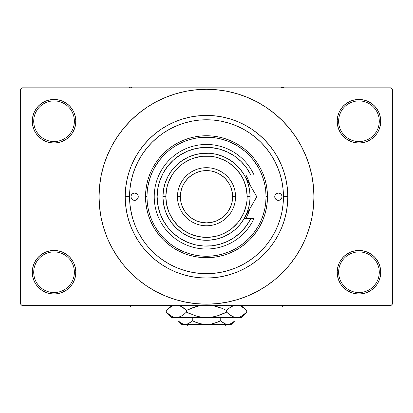 <?xml version="1.0" encoding="UTF-8"?>
<svg xmlns="http://www.w3.org/2000/svg" width="413" height="413" viewBox="0 0 413 413"><rect width="100%" height="100%" fill="white"/><g stroke="black" fill="none" stroke-linecap="round" stroke-linejoin="round"><path stroke-width="0.62" d="M337.597 267.98L337.173 272.229L338.629 272.229A20.33 20.33 0 0 0 358.954 292.559A20.33 20.33 0 0 0 379.284 272.229A20.33 20.33 0 0 0 358.954 251.904A20.33 20.33 0 0 0 338.629 272.229L337.173 272.229L337.597 276.478L338.836 280.566L340.844 284.33L343.554 287.629L346.853 290.339L350.622 292.352L354.705 293.591L358.954 294.01L363.203 293.591L367.291 292.352L371.055 290.339L374.354 287.629L377.064 284.33L379.077 280.566L380.316 276.478L380.734 272.229L379.284 272.229A20.33 20.33 0 0 1 358.954 292.559A20.33 20.33 0 0 1 338.629 272.229A20.33 20.33 0 0 1 358.954 251.904A20.33 20.33 0 0 1 379.284 272.229L380.734 272.229L380.316 267.98L379.077 263.897L377.064 260.128L374.354 256.829L371.055 254.119L367.291 252.111L363.203 250.867L358.954 250.448L354.705 250.867L350.622 252.111L346.853 254.119L343.554 256.829L340.844 260.128L338.836 263.897L337.597 267.98L337.173 272.229L337.597 276.478M337.178 272.229A21.781 21.781 0 0 1 358.954 250.448A21.781 21.781 0 0 1 380.734 272.229L380.316 267.98M32.684 267.98L32.266 272.229L33.716 272.229A20.33 20.33 0 0 0 54.046 292.559A20.33 20.33 0 0 0 74.371 272.229A20.33 20.33 0 0 0 54.046 251.904A20.33 20.33 0 0 0 33.716 272.229L32.266 272.229A21.781 21.781 0 0 1 54.046 250.448A21.781 21.781 0 0 1 75.827 272.229L74.371 272.229A20.33 20.33 0 0 1 54.046 292.559A20.33 20.33 0 0 1 33.716 272.229A20.33 20.33 0 0 1 54.046 251.904A20.33 20.33 0 0 1 74.371 272.229L75.827 272.229L75.403 267.98L74.164 263.897L72.156 260.128L69.446 256.829L66.147 254.119L62.378 252.111L58.295 250.867L54.046 250.448L49.797 250.867L45.709 252.111L41.945 254.119L38.646 256.829L35.936 260.128L33.923 263.897L32.684 267.98L32.266 272.229L32.684 276.478L33.923 280.566L35.936 284.33L38.646 287.629L41.945 290.339L45.709 292.352L49.797 293.591L54.046 294.01L58.295 293.591L62.378 292.352L66.147 290.339L69.446 287.629L72.156 284.33L74.164 280.566L75.403 276.478L75.827 272.229L75.403 267.98M75.403 125.475L75.827 121.226L75.403 116.977L74.164 112.894L72.156 109.125L69.446 105.826L66.147 103.116L62.378 101.108L58.295 99.863L54.046 99.445L49.797 99.863L45.709 101.108L41.945 103.116L38.646 105.826L35.936 109.125L33.923 112.894L32.684 116.977L32.266 121.226L32.684 125.475L33.923 129.563L35.936 133.327L38.646 136.626L41.945 139.336L45.709 141.349L49.797 142.588L54.046 143.006L58.295 142.588L62.378 141.349L66.147 139.336L69.446 136.626L72.156 133.327L74.164 129.563L75.403 125.475L75.827 121.226L74.371 121.226A20.33 20.33 0 0 0 54.046 100.901A20.33 20.33 0 0 0 33.716 121.226L32.266 121.226A21.781 21.781 0 0 1 54.046 99.445A21.781 21.781 0 0 1 75.822 121.226M337.597 116.977L337.173 121.226L338.629 121.226A20.33 20.33 0 0 0 358.954 141.556A20.33 20.33 0 0 0 379.284 121.226A20.33 20.33 0 0 0 358.954 100.901A20.33 20.33 0 0 0 338.629 121.226L337.173 121.226A21.781 21.781 0 0 1 358.954 99.445A21.781 21.781 0 0 1 380.734 121.226L379.284 121.226A20.33 20.33 0 0 1 358.954 141.556A20.33 20.33 0 0 1 338.629 121.226A20.33 20.33 0 0 1 358.954 100.901A20.33 20.33 0 0 1 379.284 121.226L380.734 121.226L380.316 116.977L379.077 112.894L377.064 109.125L374.354 105.826L371.055 103.116L367.291 101.108L363.203 99.863L358.954 99.445L354.705 99.863L350.622 101.108L346.853 103.116L343.554 105.826L340.844 109.125L338.836 112.894L337.597 116.977L337.173 121.226L337.597 125.475L338.836 129.563L340.844 133.327L343.554 136.626L346.853 139.336L350.622 141.349L354.705 142.588L358.954 143.006L363.203 142.588L367.291 141.349L371.055 139.336L374.354 136.626L377.064 133.327L379.077 129.563L380.316 125.475L380.734 121.226L380.316 116.977M32.684 116.977L32.266 121.226L33.716 121.226A20.33 20.33 0 0 1 54.046 100.901A20.33 20.33 0 0 1 74.371 121.226A20.33 20.33 0 0 1 54.046 141.556A20.33 20.33 0 0 1 33.716 121.226A20.33 20.33 0 0 0 54.046 141.556A20.33 20.33 0 0 0 74.371 121.226L75.827 121.226L75.403 116.977M129.548 196.702L125.191 196.727A81.309 81.309 0 0 1 206.5 115.418A81.309 81.309 0 0 1 287.809 196.727L283.452 196.727L287.809 196.727L287.417 204.698L286.245 212.592L284.309 220.33L281.898 227.16M292.802 260.732L295.837 256.421L301.258 247.377L305.765 237.847L309.316 227.919L311.882 217.692L313.426 207.259L313.942 196.727A107.442 107.442 0 0 1 206.5 304.175A107.442 107.442 0 0 1 99.058 196.727A107.442 107.442 0 0 1 206.5 89.285A107.442 107.442 0 0 1 313.942 196.727L313.426 186.196L311.882 175.768L309.316 165.541L305.765 155.613L301.258 146.078L295.837 137.033L291.743 131.319M390.899 305.625L22.101 305.625L20.65 304.175L20.65 89.285L22.101 87.83L390.899 87.83L22.101 87.83L20.65 89.285L20.65 304.175L22.101 305.625L390.899 305.625L392.35 304.175L392.35 89.285L392.35 304.175L390.899 305.625M175.241 247.392L170.961 244.486M163.574 237.976L159.624 233.422M147.869 186.413L149.909 178.256M153.977 168.71L158.607 161.369M159.614 160.048L165.252 153.806M200.486 137.503L209.107 137.255M220.609 138.892L228.497 141.411M229.055 141.638L236.757 145.464M238.224 146.357L245.017 151.339M246.122 152.299L251.863 158.179M252.322 158.726L257.309 165.706M274.433 160.58L274.118 159.986M270.768 154.405L269.405 152.402M266.581 148.644L264.81 146.512M236.097 125.691L234.816 125.175M229.416 123.265L226.99 122.553M208.24 119.796L205.447 119.78M171.214 128.34L168.731 129.682M133.332 172.897L132.496 175.623M130.565 209.195L132.692 218.508M137.379 230.557L141.927 238.59M150.058 249.039L156.532 255.255M213.851 273.329L214.352 273.282M206.495 273.68L214.042 273.313L221.513 272.203L228.838 270.37L235.947 267.825L242.777 264.594L249.251 260.711L255.317 256.215L260.913 251.14L265.987 245.549L270.484 239.483L274.366 233.004L277.598 226.179L280.138 219.066L281.976 211.74L283.081 204.27L283.452 196.727A76.952 76.952 0 0 1 206.5 273.68A76.952 76.952 0 0 1 129.548 196.727A76.952 76.952 0 0 1 206.5 119.775A76.952 76.952 0 0 1 283.452 196.727L283.081 189.185L281.976 181.715L280.138 174.389L277.598 167.28L274.366 160.451L270.484 153.977L265.987 147.911L260.913 142.315L255.317 137.245L249.251 132.743L242.777 128.861L235.947 125.635L228.838 123.089L221.513 121.252L214.042 120.147L206.5 119.775L198.958 120.147L191.487 121.252L184.162 123.089L177.053 125.635L170.223 128.861L163.749 132.743L157.683 137.245L152.087 142.315L147.013 147.911L142.516 153.977L138.634 160.451L135.402 167.28L132.862 174.389L131.024 181.715L129.919 189.185L129.548 196.727L129.919 204.27L131.024 211.74L132.862 219.066L135.402 226.179L138.634 233.004L142.516 239.483L147.013 245.549L152.087 251.14L157.683 256.215L163.749 260.711L170.223 264.594L177.053 267.825L184.162 270.37L191.487 272.203L198.958 273.313L206.5 273.68M198.648 273.282L199.154 273.329M230.103 118.918L222.364 116.982L230.103 118.918L237.614 121.608L244.826 125.02L251.672 129.124L258.084 133.874L263.995 139.233L269.353 145.144L274.108 151.556L278.207 158.401L281.62 165.613L284.309 173.124L286.245 180.868L287.417 188.756L287.809 196.727A81.309 81.309 0 0 1 206.5 278.037A81.309 81.309 0 0 1 125.191 196.727L125.583 188.756L125.191 196.727L129.548 196.727M390.899 87.83L392.35 89.285L390.899 87.83M114.344 251.966L121.257 262.136M120.198 132.723L117.163 137.033L111.742 146.078L107.235 155.613L103.684 165.541L101.118 175.768L99.574 186.196L99.058 196.727L99.574 207.259L101.118 217.692L103.684 227.919L107.235 237.847L111.742 247.377L117.163 256.421L123.446 264.888L130.523 272.704L138.34 279.782L143.915 284.061M138.34 279.782L146.806 286.064L155.851 291.485L165.381 295.992L175.308 299.549L185.54 302.11L195.969 303.653L206.5 304.175L217.031 303.653L227.46 302.11L237.692 299.549L247.619 295.992L257.149 291.485L266.194 286.064L274.66 279.782L282.477 272.704L289.554 264.888L295.837 256.421L299.549 250.454M229.184 301.753L237.692 299.549M270.505 283.029L274.66 279.782M298.656 141.489L295.837 137.033L289.554 128.567L282.477 120.756L274.66 113.673L269.085 109.393M274.66 113.673L266.194 107.39L257.149 101.97L247.619 97.463L237.692 93.911L227.46 91.35L217.031 89.802L206.5 89.285L195.969 89.802L185.54 91.35L175.308 93.911L165.381 97.463L155.851 101.97L146.806 107.39L138.34 113.673L130.523 120.756L123.446 128.567L117.163 137.033L113.451 143.006M183.816 91.707L175.308 93.911M142.495 110.426L138.34 113.673M377.064 109.125L374.354 105.826M371.055 103.116L367.291 101.108L363.203 99.863L358.954 99.445L354.705 99.863M350.622 101.108L346.853 103.116M343.554 105.826L340.844 109.125M380.316 125.475L380.734 121.226A21.781 21.781 0 0 1 358.954 143.006A21.781 21.781 0 0 1 337.173 121.226L337.597 125.475M346.853 139.336L350.622 141.349L354.705 142.588L358.954 143.006L363.203 142.588L367.291 141.349L371.055 139.336M374.354 136.626L377.064 133.327M72.156 109.125L69.446 105.826M66.147 103.116L62.378 101.108L58.295 99.863L54.046 99.445L49.797 99.863M45.709 101.108L41.945 103.116M38.646 105.826L35.936 109.125M75.827 121.226A21.781 21.781 0 0 1 54.046 143.006A21.781 21.781 0 0 1 32.266 121.226L32.684 125.475M41.945 139.336L45.709 141.349L49.797 142.588L54.046 143.006L58.295 142.588L62.378 141.349L66.147 139.336M69.446 136.626L72.156 133.327M66.147 254.119L62.378 252.111L58.295 250.867L54.046 250.448L49.797 250.867L45.709 252.111L41.945 254.119M38.646 256.829L35.936 260.128M75.403 276.478L75.827 272.229A21.781 21.781 0 0 1 54.046 294.01A21.781 21.781 0 0 1 32.266 272.229L32.684 276.478M35.936 284.33L38.646 287.629M41.945 290.339L45.709 292.352L49.797 293.591L54.046 294.01L58.295 293.591M62.378 292.352L66.147 290.339M69.446 287.629L72.156 284.33M371.055 254.119L367.291 252.111L363.203 250.867L358.954 250.448L354.705 250.867L350.622 252.111L346.853 254.119M343.554 256.829L340.844 260.128M340.844 284.33L343.554 287.629M346.853 290.339L350.622 292.352L354.705 293.591L358.954 294.01L363.203 293.591M367.291 292.352L371.055 290.339M374.354 287.629L377.064 284.33M380.316 276.478L380.734 272.229A21.781 21.781 0 0 1 358.954 294.01A21.781 21.781 0 0 1 337.173 272.229M125.583 188.756L126.755 180.868L128.691 173.124L130.88 166.847M128.722 220.434L129.259 222.117M237.692 93.911L227.46 91.35M175.308 299.549L185.54 302.11M131.38 165.613L134.793 158.401L138.892 151.556L143.647 145.144L149.005 139.233L154.916 133.874L161.328 129.124L168.174 125.02L175.386 121.608L182.897 118.918L190.636 116.982L198.529 115.81L206.5 115.418L214.471 115.81L222.364 116.982M281.62 227.842L278.207 235.059L274.108 241.899L269.353 248.311L263.995 254.222L258.084 259.581L251.672 264.335L244.826 268.435L237.614 271.847L230.103 274.537L222.364 276.478L214.471 277.644L206.5 278.037L198.529 277.644L190.636 276.478L182.897 274.537L175.386 271.847L168.174 268.435L161.328 264.335L154.916 259.581L149.005 254.222L143.647 248.311L138.892 241.899L134.793 235.059L131.38 227.842L128.691 220.33L126.755 212.592L125.583 204.698L125.191 196.727M280.014 219.484L279.369 221.466M138.257 196.727A3.629 3.629 0 0 1 134.628 200.357A3.629 3.629 0 0 1 130.998 196.727L131.277 195.339L132.062 194.162L133.239 193.377L134.628 193.098L136.016 193.377L137.193 194.162L137.983 195.339L138.257 196.727L137.983 198.116L137.193 199.293L136.016 200.083L134.628 200.357L133.239 200.083L132.062 199.293L131.277 198.116L130.998 196.727A3.629 3.629 0 0 1 134.628 193.098A3.629 3.629 0 0 1 138.257 196.727L138.19 197.435M282.002 196.727A3.629 3.629 0 0 1 278.372 200.357A3.629 3.629 0 0 1 274.743 196.727L275.017 195.339L275.807 194.162L276.984 193.377L278.372 193.098L279.761 193.377L280.938 194.162L281.723 195.339L282.002 196.727L281.723 198.116L280.938 199.293L279.761 200.083L278.372 200.357L276.984 200.083L275.807 199.293L275.017 198.116L274.743 196.727A3.629 3.629 0 0 1 278.372 193.098A3.629 3.629 0 0 1 282.002 196.727M249.891 208.689L248.084 213.955L246.194 217.945A45.012 45.012 0 0 0 249.891 208.689A45.012 45.012 0 0 1 245.89 218.508A45.012 45.012 0 0 0 246.189 217.956M145.521 196.727L146.971 196.727A59.529 59.529 0 0 1 206.5 137.199A59.529 59.529 0 0 1 266.029 196.727L267.479 196.727A60.979 60.979 0 0 0 206.5 135.748A60.979 60.979 0 0 0 145.521 196.727A60.979 60.979 0 0 1 206.5 135.748A60.979 60.979 0 0 1 267.479 196.727L267.19 202.706L266.313 208.627L264.857 214.43L262.838 220.067L260.283 225.477L257.206 230.609L253.639 235.415L249.622 239.85L245.188 243.866L240.381 247.433L235.245 250.51L229.834 253.071L224.202 255.084L218.4 256.54L212.478 257.418L206.5 257.712L200.522 257.418L194.6 256.54L188.798 255.084L183.166 253.071L177.755 250.51L172.619 247.433L167.812 243.866L163.378 239.85L159.361 235.415L155.794 230.609L152.717 225.477L150.162 220.067L148.143 214.43L146.687 208.627L145.81 202.706L145.521 196.727L145.81 190.749L146.687 184.833L148.143 179.025L150.162 173.393L152.717 167.983L155.794 162.851L159.361 158.04L163.378 153.605L167.812 149.589L172.619 146.021L177.755 142.944L183.166 140.389L188.798 138.37L194.6 136.92L200.522 136.042L206.5 135.748L212.478 136.042L218.4 136.92L224.202 138.37L229.834 140.389L235.245 142.944L240.381 146.021L245.188 149.589L249.622 153.605L253.639 158.04L257.206 162.851L260.283 167.983L262.838 173.393L264.857 179.025L266.313 184.833L267.19 190.749L267.479 196.727A60.979 60.979 0 0 1 206.5 257.712A60.979 60.979 0 0 1 145.521 196.727A60.979 60.979 0 0 0 206.5 257.712A60.979 60.979 0 0 0 267.479 196.727L266.029 196.727L265.745 190.894L264.888 185.117L263.468 179.448L261.496 173.945L259.003 168.664L255.998 163.656L252.519 158.964L248.595 154.632L244.264 150.709L239.571 147.229L234.563 144.23L229.282 141.731L223.779 139.759L218.116 138.345L212.334 137.483L206.5 137.199L200.666 137.483L194.884 138.345L189.221 139.759L183.718 141.731L178.437 144.23L173.429 147.229L168.736 150.709L164.405 154.632L160.481 158.964L157.002 163.656L153.997 168.664L151.504 173.945L149.532 179.448L148.112 185.117L147.255 190.894L146.971 196.727L147.255 202.561L148.112 208.343L149.532 214.011L151.504 219.509L153.997 224.791L157.002 229.804L160.481 234.496L164.405 238.822L168.736 242.746L173.429 246.225L178.437 249.23L183.718 251.729L189.221 253.696L194.884 255.115L200.666 255.972L206.5 256.256L212.334 255.972L218.116 255.115L223.779 253.696L229.282 251.729L234.563 249.23L239.571 246.225L244.264 242.746L248.595 238.822L252.519 234.496L255.998 229.804L259.003 224.791L261.496 219.509L263.468 214.011L264.888 208.343L265.745 202.561L266.029 196.727A59.529 59.529 0 0 1 206.5 256.256A59.529 59.529 0 0 1 146.971 196.727L145.521 196.727M280.138 174.389L278.971 170.853M278.088 168.504L277.815 167.812M277.753 167.668L277.598 167.28M184.162 123.089L177.053 125.635M132.862 219.066L135.402 226.179M228.838 270.37L229.948 270.025M230.356 269.89L231.352 269.56M234.739 268.311L235.947 267.825M246.189 175.504A45.012 45.012 0 0 0 245.89 174.947L248.084 179.505L249.891 184.771A45.012 45.012 0 0 0 246.2 175.52M246.194 217.945L245.89 218.508M248.084 213.955L249.571 209.794M245.89 174.947A45.012 45.012 0 0 1 249.891 184.771M281.723 198.116L281.929 197.435M281.929 196.02L281.723 195.339M274.81 196.02L274.743 196.727M131.071 197.435L131.277 198.116M131.277 195.339L131.071 196.02M281.077 305.625L282.435 306.41L283.793 305.625L282.435 306.41L281.077 305.625M130.565 306.41L131.923 305.625L130.565 306.41L130.565 305.625L130.565 306.41L129.207 305.625L130.565 306.41M282.435 87.05L281.077 87.83L282.435 87.05L282.435 87.83L282.435 87.05L283.793 87.83L282.435 87.05M131.923 87.83L130.565 87.05L129.207 87.83L130.565 87.05L131.923 87.83M250.061 196.727L247.155 196.727A40.655 40.655 0 0 1 206.5 237.382A40.655 40.655 0 0 1 165.845 196.727L162.939 196.727A43.561 43.561 0 0 0 206.5 240.289A43.561 43.561 0 0 0 250.061 196.727A43.561 43.561 0 0 1 206.5 240.289A43.561 43.561 0 0 1 162.939 196.727L163.522 189.634L165.252 182.727L168.086 176.196L171.942 170.213L176.723 164.937L182.298 160.512L188.524 157.054L195.225 154.653L202.231 153.378L209.35 153.264L216.391 154.307L223.17 156.486L229.504 159.738L235.219 163.982L240.17 169.093L244.222 174.947L250.805 174.947L246.546 167.859L241.161 161.576L234.801 156.279L227.651 152.123L219.902 149.217L211.776 147.648L203.506 147.451L195.318 148.644L187.445 151.189L180.109 155.009L173.512 160.001L167.843 166.026L163.259 172.913L159.888 180.471L157.828 188.483L157.136 196.727L157.828 204.972L159.888 212.984L163.259 220.542L167.843 227.429L173.512 233.453L180.109 238.446L187.445 242.271L195.318 244.811L203.506 246.003L211.776 245.812L219.902 244.243L227.651 241.337L234.801 237.176L241.161 231.884L246.546 225.601L250.805 218.508L244.222 218.508L240.17 224.362L235.219 229.478L229.504 233.717L223.17 236.969L216.391 239.148L209.35 240.196L202.231 240.077L195.225 238.802L188.524 236.406L182.298 232.947L176.723 228.518L171.942 223.247L168.086 217.264L165.252 210.728L163.522 203.826L162.939 196.727A43.561 43.561 0 0 1 206.5 153.171A43.561 43.561 0 0 1 250.061 196.727A43.561 43.561 0 0 0 206.5 153.171A43.561 43.561 0 0 0 162.939 196.727L165.845 196.727L166.625 204.662L168.938 212.287L172.696 219.313L177.755 225.477L183.914 230.531L190.94 234.29L198.57 236.603L206.5 237.382L214.43 236.603L218.301 235.632L222.06 234.29L229.086 230.531L232.292 228.157L237.924 222.519L240.304 219.313L244.062 212.287L246.375 204.662L246.959 200.713L247.155 196.727L246.375 188.798L244.062 181.173L242.354 177.564L240.304 174.141L235.245 167.983L229.086 162.923L225.663 160.874L218.301 157.823L214.43 156.857L210.485 156.269L202.515 156.269L194.699 157.823L190.94 159.17L183.914 162.923L180.708 165.303L175.076 170.936L172.696 174.141L168.938 181.173L167.595 184.926L166.625 188.798L165.845 196.727A40.655 40.655 0 0 1 206.5 156.073A40.655 40.655 0 0 1 247.155 196.727L250.061 196.727M235.539 196.727L232.633 196.727A26.133 26.133 0 0 1 206.5 222.865A26.133 26.133 0 0 1 180.367 196.727L177.461 196.727A29.039 29.039 0 0 0 206.5 225.766A29.039 29.039 0 0 0 235.539 196.727A29.039 29.039 0 0 1 206.5 225.766A29.039 29.039 0 0 1 177.461 196.727A29.039 29.039 0 0 1 206.5 167.688A29.039 29.039 0 0 1 235.539 196.727A29.039 29.039 0 0 0 206.5 167.688A29.039 29.039 0 0 0 177.461 196.727L180.367 196.727L180.868 201.828L182.355 206.732L184.771 211.249L188.018 215.209L191.978 218.462L196.5 220.872L201.399 222.359L206.5 222.865L211.601 222.359L216.5 220.872L221.022 218.462L224.982 215.209L228.229 211.249L230.645 206.732L232.132 201.828L232.633 196.727L232.132 191.632L230.645 186.728L228.229 182.21L224.982 178.246L221.022 174.998L216.5 172.582L211.601 171.096L206.5 170.595L201.399 171.096L196.5 172.582L191.978 174.998L188.018 178.246L184.771 182.21L182.355 186.728L180.868 191.632L180.367 196.727A26.133 26.133 0 0 1 206.5 170.595A26.133 26.133 0 0 1 232.633 196.727L235.539 196.727M244.233 174.967L250.805 174.947A49.364 49.364 0 0 0 175.618 158.215A49.364 49.364 0 0 0 175.618 235.24A49.364 49.364 0 0 0 250.805 218.508L254.016 218.508A52.27 52.27 0 0 1 174.167 237.8A52.27 52.27 0 0 1 174.167 155.655A52.27 52.27 0 0 1 254.016 174.947L250.805 174.947L254.016 174.947A52.27 52.27 0 0 0 174.167 155.655A52.27 52.27 0 0 0 174.167 237.8A52.27 52.27 0 0 0 254.016 218.508L244.274 218.415M230.046 153.342L226.546 151.617M214.621 148.035L210.769 147.549M206.454 147.364L202.597 147.518M190.341 150.079L186.795 151.468M169.929 163.569L167.59 166.346M163.109 220.274L164.89 223.294M179.598 238.12L182.83 240.051M194.533 244.62L198.286 245.405M202.597 245.941L206.454 246.096M226.546 241.842L230.046 240.118M250.676 186.129L244.222 174.947L246.742 180.058L248.574 185.452L249.684 191.043L250.056 196.727L249.684 202.416L248.574 208.002L246.742 213.397L244.222 218.508L253.799 201.921M250.805 174.947L254.016 174.947M254.935 199.959L256.798 196.727L247.475 180.584M255.358 194.234L250.681 186.134M247.516 212.809L249.566 209.252M249.72 208.983L247.501 212.829M247.511 212.814L249.447 209.458M253.804 191.539L256.798 196.727L250.696 207.295L256.798 196.727L244.222 174.947M225.374 325.95L207.951 325.95L225.374 325.95L226.83 324.499L225.374 325.95M207.951 324.499L207.951 325.95L207.951 324.499M234.625 321.051L235.002 320.684L235.002 317.53L235.002 320.684L231.559 323.425L227.878 324.499L226.035 324.226L222.452 322.223L224.197 323.425L220.749 320.684L220.749 317.53L220.749 320.684L222.447 322.217L220.749 320.684L213.841 323.431L210.207 324.226L206.5 324.499L202.793 324.226L199.159 323.431L192.251 320.684L195.638 322.217L192.251 320.684L192.251 317.53L192.251 320.684L188.803 323.425L186.996 324.215L185.122 324.499L183.279 324.226L179.701 322.223L177.998 320.684L177.998 317.53L177.998 320.684L178.354 321.03M188.411 323.642L185.122 324.499L181.818 324.499L186.981 324.22M188.782 323.436L190.553 322.217L188.803 323.425M211.42 324.014L217.357 322.217L220.749 320.684L222.447 322.217L220.749 320.684L213.826 323.436L210.207 324.226L206.5 324.499L185.122 324.499L181.467 323.436L177.998 320.684L181.818 324.499M207.951 324.458L211.415 324.014M183.279 324.226L206.5 324.499L200.15 323.694M200.883 323.869L205.049 324.458M231.182 324.499L227.878 324.499L231.182 324.499L235.002 320.684L231.559 323.425L227.878 324.499L206.5 324.499L227.878 324.499L229.736 324.22L227.878 324.499L226.035 324.226L222.447 322.217L224.956 323.818M226.004 324.215L224.997 323.838M246.251 312.615L246.737 312.14L246.737 310.437L246.737 312.14L244.341 314.308L241.873 316.012L239.323 317.132L236.68 317.53L241.347 317.53L171.653 317.53L176.32 317.53L173.718 317.143L171.158 316.033L168.664 314.314L166.263 312.14L166.263 310.437L168.659 308.268L173.13 305.625L168.659 308.268L166.263 310.437L166.263 312.14L166.78 312.646M180.404 305.987L183.981 308.263L186.382 310.437L186.382 312.14L183.986 314.308L181.519 316.012L178.963 317.132L176.32 317.53L178.948 317.138L176.32 317.53L178.948 317.138L181.508 316.022L183.986 314.308L181.519 316.012M173.677 317.132L171.158 316.033L166.263 312.14L171.653 317.53M180.249 316.657L181.488 316.033M189.65 308.903L186.382 310.437L181.503 306.554L183.284 307.726M200.114 305.625L191.167 308.268L200.114 305.625M223.35 313.673L226.618 312.14L216.846 316.028L221.827 314.308L216.846 316.028L211.761 317.138L216.861 316.022L211.735 317.138L206.5 317.53L201.239 317.138L196.154 316.028L186.382 312.14L191.167 314.308L186.382 312.14L186.382 310.437L196.154 306.549L191.173 308.263L200.109 305.625M212.886 305.625L221.827 308.263L226.618 310.437L226.618 312.14L229.014 314.308L226.618 312.14L226.618 310.437L221.833 308.268L226.618 310.437L229.014 308.268L233.484 305.625L229.014 308.268L232.039 306.255M229.019 308.263L226.618 310.437L221.833 308.268M180.285 316.642L176.32 317.53L173.718 317.143L176.32 317.53L206.5 317.53L211.735 317.138L206.5 317.53L236.68 317.53L234.073 317.143L229.716 314.851M232.596 316.59L236.68 317.53L239.303 317.138M240.831 306.018L246.22 309.926M226.618 312.14L216.846 316.028L226.618 312.14L231.507 316.028L229.184 314.448M241.347 317.53L246.737 312.14L241.873 316.012L239.323 317.132L236.68 317.53L234.073 317.143L231.512 316.033M246.737 312.14L244.388 314.272M241.842 316.033L240.831 316.554L241.842 316.033M239.323 317.132L236.68 317.53L239.282 317.143L236.68 317.53L234.073 317.143M211.761 317.138L213 316.931L211.761 317.138M201.265 317.138L206.5 317.53L201.239 317.138L197.058 316.275M183.986 314.308L186.382 312.14L196.154 316.028L186.382 312.14L183.816 314.448M166.981 312.837L168.576 314.247M213 305.646L221.827 308.263L226.618 310.437L229.014 308.268M241.951 306.606L246.737 310.437L241.93 305.625M246.034 309.75L244.341 308.268M232.555 306.007L231.512 306.544M221.827 308.263L215.942 306.301M179.516 305.625L183.981 308.263L186.382 310.437L181.519 306.56M166.749 309.957L171.075 305.625M186.382 310.437L191.167 308.268L186.382 310.437L183.986 308.268M217.357 322.217L219.282 321.386M195.638 322.217L192.251 320.684L190.429 322.316L192.251 320.684L199.174 323.436L195.643 322.217M178.493 321.164L179.423 321.995M205.049 325.95L187.626 325.95L205.049 325.95L205.049 324.499L205.049 325.95M187.93 323.869L186.996 324.215M232.715 305.935L233.484 305.625M172.169 316.554L171.075 315.986M201.239 317.138L200 316.931M206.5 317.53L206.211 317.53M244.264 308.201L244.728 308.583M180.445 306.007L181.488 306.544M229.747 324.215L227.878 324.499L226.019 324.22M227.878 324.499L229.721 324.226M182.174 323.802L179.701 322.223M187.626 325.95L186.17 324.499M171.07 305.625L166.263 310.437"/></g></svg>
